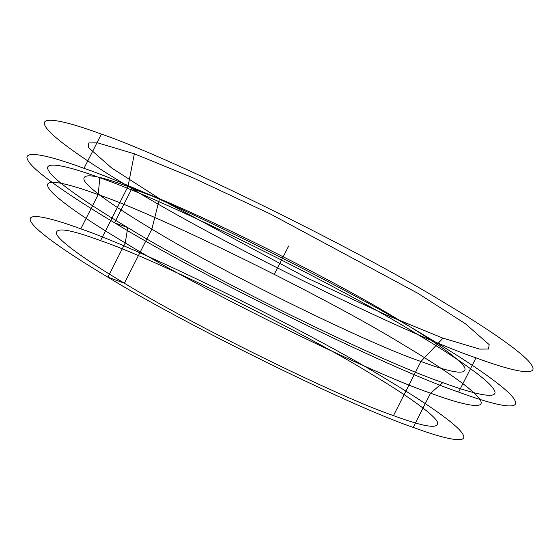 <?xml version="1.0" encoding="UTF-8"?>
<svg xmlns="http://www.w3.org/2000/svg" width="560" height="560" viewBox="0 0 560 560"><rect width="100%" height="100%" fill="white"/><g stroke="black" fill="none" stroke-linecap="round" stroke-linejoin="round"><path stroke-width="0.84" d="M80.808 228.851C142.212 249.627 310.128 332.241 386.134 379.078C425.558 402.521 458.094 425.082 462.91 434.35C468.776 444.136 446.369 439.663 413.21 427.399C351.806 406.623 183.89 324.002 107.877 277.165C68.46 253.722 35.917 231.168 31.108 221.893C25.242 212.107 47.649 216.587 80.808 228.851L98.168 194.628C159.572 215.397 327.488 298.018 403.501 344.855C442.918 368.298 475.461 390.852 480.277 400.127C486.136 409.913 463.736 405.44 430.577 393.169C369.173 372.393 201.257 289.779 125.244 242.942C85.82 219.499 53.284 196.938 48.468 187.67C42.609 177.884 65.009 182.357 98.168 194.628L99.841 177.779C163.191 199.213 336.441 284.452 414.862 332.78C455.532 356.965 489.111 380.24 494.074 389.802C500.122 399.903 477.008 395.29 442.799 382.627C379.442 361.2 206.199 275.954 127.771 227.633C87.101 203.448 53.529 180.166 48.559 170.604C42.511 160.51 65.625 165.123 99.841 177.779M100.541 240.639C154.651 258.944 302.631 331.751 369.614 373.03C404.355 393.687 433.034 413.567 437.276 421.736C439.873 429.415 425.271 427.371 393.477 415.611C339.367 397.306 191.387 324.492 124.397 283.22C89.656 262.556 60.984 242.676 56.742 234.507C54.145 226.835 68.747 228.879 100.541 240.639L127.995 186.515C182.112 204.82 330.092 277.634 397.075 318.906C431.816 339.57 460.495 359.45 464.73 367.619C467.327 375.291 452.732 373.247 420.938 361.487C366.821 343.182 218.841 270.375 151.858 229.096C117.117 208.439 88.438 188.552 84.196 180.39C81.599 172.711 96.201 174.755 127.995 186.515L134.351 153.797L192.738 177.688L270.907 214.256L417.872 293.293L465.612 323.904L489.16 344.617L488.551 349.027L479.731 349.104L443.016 338.163L384.622 314.272L306.46 277.704L159.495 198.66L111.755 168.056L88.2 147.343L88.816 142.933L97.629 142.856L134.351 153.797M413.21 427.399L430.577 393.169L442.799 382.627M84.007 168.329C153.209 191.737 342.454 284.844 428.113 337.631C472.542 364.049 509.215 389.48 514.633 399.924C521.248 410.949 495.992 405.909 458.626 392.084C389.424 368.676 200.186 275.562 114.52 222.782C70.098 196.357 33.425 170.933 28 160.489C21.392 149.464 46.641 154.504 84.007 168.329L101.374 134.099C170.576 157.514 359.814 250.621 445.48 303.408C489.902 329.826 526.575 355.25 532 365.694C538.608 376.726 513.359 371.686 475.993 357.854C406.791 334.446 217.546 241.339 131.887 188.552C87.458 162.134 50.785 136.71 45.367 126.266C38.752 115.234 64.008 120.274 101.374 134.099M458.626 392.084L475.993 357.854M393.477 415.611L420.938 361.487L443.016 338.163M288.68 245.98L274.211 274.505M159.495 198.66L131.887 188.552L114.52 222.782L127.771 227.633L125.244 242.942L107.877 277.165L124.397 283.22L151.858 229.096L159.495 198.66"/></g></svg>
